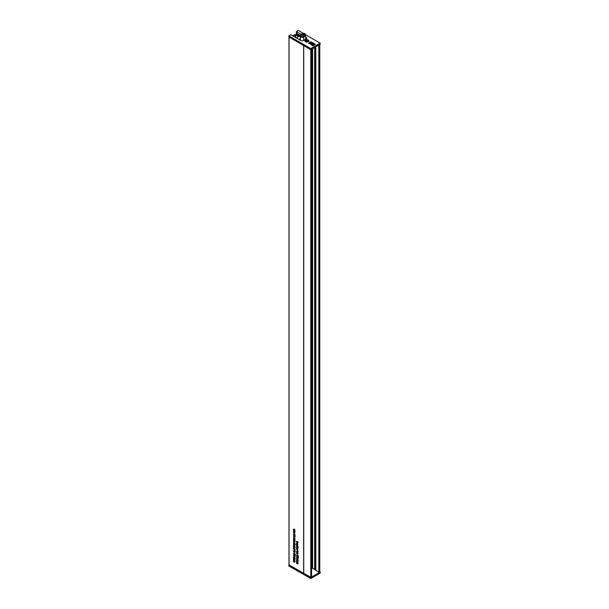 <?xml version="1.0" encoding="UTF-8"?>
<svg xmlns="http://www.w3.org/2000/svg" width="609" height="609" viewBox="0 0 609 609"><rect width="100%" height="100%" fill="white"/><g stroke="black" fill="none" stroke-linecap="round" stroke-linejoin="round"><path stroke-width="0.91" d="M304.013 35.429L301.714 35.162L302.102 34.325L304.409 34.591L304.013 35.429M302.399 33.548L300.503 35.352C300.42 36.997 301.478 37.606 303.685 37.187L303.701 40.323M304.919 33.731L305.604 35.467L304.34 33.594L302.566 33.525M305.688 39.189L305.688 34.979L305.604 39.235M300.427 40.316L300.427 35.824L300.922 35.17L300.503 35.352M300.922 35.17C300.922 36.395 301.699 36.844 303.252 36.517L303.685 37.187M300.435 35.771L297.337 33.959L296.827 34.188L300.427 36.327M296.225 37.872L298.821 36.563L295.578 35.04L295.578 37.492M295.578 35.04L295.175 35.086A13.086 7.552 0 0 0 293.272 36.152M300.427 36.814L295.852 34.675A0.678 0.388 0 0 0 295.022 34.667A13.756 7.94 0 0 0 292.8 35.87M298.92 39.448L300.427 38.573M295.175 35.086L295.175 37.263M293.485 531.185L293.812 530.332L294.726 531.528L294.459 531.908L293.485 531.185M293.858 530.37L293.462 530.599L293.812 530.332M294.307 531.558L294.726 531.444M294.276 531.817L294.703 531.771M293.881 534.154L295.152 534.892L294.543 534.778L294.726 535.265L294.117 535.501L293.462 534.535L294.002 534.222M293.881 537.892L293.462 538.128L293.873 537.777L293.835 538.645L294.375 538.09L294.726 538.798L294.383 539.132L294.33 538.341L293.85 538.904L293.462 538.128L293.873 537.777M293.835 538.645L294.276 538.417M294.459 538.15L293.995 538.417L294.375 538.09M296.53 558.849L297.146 558.118L298.174 559.8L296.743 558.719M297.025 555.18L298.197 556.474L297.771 556.771L296.507 555.499L297.025 555.18M298.197 556.474L297.771 556.771L298.197 556.527M297.55 556.238L298.007 556.367L297.535 556.093L297.953 555.834M296.53 552.523L297.748 553.231L296.743 552.401M296.926 553.132L296.507 553.368L296.918 553.018L296.872 553.885L297.413 553.33L297.771 554.038L297.428 554.373L297.375 553.581L296.895 554.144L296.507 553.368L296.918 553.018M296.872 553.885L297.321 553.657M297.497 553.391L297.032 553.657L297.413 553.33M296.53 548.648L296.849 547.796L297.771 548.991L297.504 549.371L296.53 548.648M296.903 547.834L296.507 548.062L296.849 547.796M297.352 549.021L297.771 548.907M296.53 546.007L296.53 544.796L297.58 546.243L297.748 545.573L297.748 546.684L296.697 545.207L296.72 545.9M296.53 543.631L296.804 542.672L297.748 543.205L296.697 543.121L297.748 544.339L296.728 543.502M297.101 542.825L296.697 543.121M294.04 540.731L293.462 541.005L294.094 540.723L294.726 541.728L294.117 542.018L293.462 541.005L294.094 540.723M293.66 543.335L294.512 543.281L295.121 544.058L294.033 543.182M293.485 545.283L294.703 545.74L294.429 546.707L293.485 546.174L294.535 546.25L293.698 545.162M294.216 546.349L294.68 546.166M293.485 549.135L293.462 548.496L294.094 548.275L295.152 550.102L293.774 548.968M293.964 548.214L293.462 548.496L294.094 548.275M293.485 557.882L294.703 558.339L294.726 559.8L293.485 559.511L294.535 559.633L293.485 558.697L294.535 558.818L293.698 557.76M294.726 559.8L294.322 559.991L294.726 559.762M294.238 559.701L294.68 559.549M294.261 558.902L294.672 558.742M296.53 541.416L298.197 542.132L297.314 541.865L297.748 542.977L297.291 542.177L296.53 542.299L297.146 541.911L296.743 541.294M293.98 553.421L295.152 554.715L294.726 555.012L293.462 553.741L293.98 553.421M295.152 554.715L294.726 555.012L295.152 554.769M294.512 554.479L294.962 554.609L294.49 554.335L294.908 554.076M293.66 550.742L294.512 550.696L295.121 551.465L294.033 550.589M289.047 37.065L289.047 564.847L303.64 573.275L303.64 45.584M296.53 561.863L297.748 562.32L297.771 563.782L296.53 563.492L297.58 563.614L296.53 562.678L297.58 562.8L296.743 561.742M297.771 563.782L297.359 563.972L297.771 563.736M297.283 563.683L297.717 563.531M297.306 562.876L297.717 562.716M294.018 551.198L293.462 551.518L294.094 551.244L294.726 552.249L294.117 552.538L293.462 551.518L294.094 551.244M293.941 554.936L293.462 555.21L293.934 554.883L293.987 555.895L294.276 555.545L294.962 556.07L294.726 555.362L295.152 556.169L293.987 556.146L293.462 555.21L293.934 554.883M293.987 555.895L294.421 555.644M294.726 556.223L295.129 555.971M295.152 556.169L294.733 556.474L295.152 556.23M294.512 555.956L293.987 556.146L294.482 555.857M293.485 560.105L294.703 560.562L294.726 562.023L293.485 561.734L294.535 561.856L293.485 560.919L294.535 561.041L293.698 559.983M294.726 562.023L294.322 562.214L294.726 561.985M294.238 561.924L294.68 561.772M294.261 561.125L294.672 560.965M293.485 557.09L294.109 556.36L295.137 558.042L293.698 556.969M293.66 547.209L293.827 547.917L293.462 547.095L294.086 546.791L294.726 547.811L294.04 548.047L294.04 547.011L293.66 547.209L294.246 546.897M294.726 547.811L294.33 547.948M293.66 544.248L293.827 544.956L293.462 544.134L294.086 543.829L294.726 544.849L294.04 545.085L294.04 544.05L293.66 544.248L294.246 543.936M294.726 544.849L294.33 544.986M293.485 542.17L294.703 542.634L294.672 543.35L293.698 542.048M293.485 539.209L295.152 540.175L294.543 539.825L294.254 540.541L293.485 540.099L294.535 540.175L293.698 539.087M294.726 540.343L294.254 540.541L294.726 540.274M294.246 540.29L294.68 540.084M296.53 544.225L297.748 544.682L297.71 545.405L296.743 544.103M296.926 546.433L298.197 547.164L297.58 547.057L297.771 547.544L297.154 547.773L296.507 546.813L297.047 546.501M296.53 549.409L297.748 549.866L297.71 550.589L296.743 549.288M296.926 551.023L298.197 551.762L297.58 551.655L297.771 552.135L297.154 552.371L296.507 551.404L297.047 551.092M296.986 556.687L296.507 556.961L296.979 556.634L297.032 557.654L297.321 557.304L298.007 557.821L297.771 557.121L298.197 557.928L297.032 557.905L296.507 556.961L296.979 556.634M297.032 557.654L297.466 557.402M297.763 557.981L298.174 557.73M298.197 557.928L297.771 558.232L298.197 557.989M297.557 557.715L297.032 557.905L297.527 557.616M296.53 559.641L297.748 560.097L297.771 561.559L296.53 561.27L297.58 561.391L296.53 560.455L297.58 560.577L296.743 559.519M297.771 561.559L297.359 561.749L297.771 561.513M297.283 561.46L297.717 561.308M297.306 560.653L297.717 560.493M293.66 536.103L293.827 536.811L293.462 535.981L294.086 535.676L294.726 536.696L294.04 536.94L294.04 535.905L293.66 536.103L294.246 535.783M294.726 536.696L294.33 536.834M293.485 531.946L294.703 532.403L294.429 533.37L293.485 532.837L294.535 532.913L293.698 531.824M294.216 533.012L294.68 532.829M293.66 529.533L293.911 530.272L293.462 529.434L294.094 529.16L294.726 530.165L294.345 530.492L294.094 529.411L293.66 529.533L294.292 529.297M294.01 529.122L293.462 529.434L294.094 529.16M294.322 530.233L294.703 529.952M295.296 534.938L294.687 535.166M294.421 538.569L294.04 537.8M297.466 553.809L297.078 553.041M295.296 541.401L294.687 541.69M294.246 548.663L294.04 548.169M295.296 551.921L294.687 552.203M295.296 547.483L294.672 547.75M294.04 546.768L294.657 546.463M295.296 544.522L294.672 544.789M294.04 543.807L294.657 543.494M298.341 547.217L297.732 547.445M298.341 551.807L297.732 552.036M295.296 536.369L294.672 536.643M294.04 535.654L294.657 535.349M303.716 45.629L303.716 573.313L310.803 577.165L311.473 576.776M311.146 49.428L311.549 49.2M311.572 568.737L312.341 568.296L312.341 48.75M312.623 48.583L312.623 568.296L314.67 569.491L314.67 47.418M314.99 47.236L314.99 569.712L315.5 570.115L315.5 46.946M318.812 45.051L318.812 572.095L315.82 570.336A3.372 1.949 180 0 1 315.5 570.115M318.903 572.285L318.903 44.997L318.903 572.285L319.679 572.041M296.393 32.665L296.865 34.15M293.911 550.521L293.485 550.764M294.916 551.099L294.512 551.335M297.101 541.972L296.53 542.299M294.322 557.326L293.896 557.57M294.254 556.58L293.896 557.326M294.718 546.326L294.231 546.608M293.911 543.114L293.485 543.357M294.916 543.692L294.512 543.928M297.367 559.077L296.933 559.328M297.299 558.339L296.933 559.077M294.718 532.989L294.231 533.271M293.987 530.492L293.485 531.429M297.123 551.137L296.697 551.495L297.58 552.013L296.697 551.495M297.732 551.921L297.139 552.112M297.123 546.547L296.697 546.905L297.58 547.415L296.697 546.905M297.732 547.331L297.139 547.521M297.9 559.222L297.146 558.423M297.146 558.955L297.748 559.306M295.129 554.51L294.726 554.769M297.108 548.884L296.865 548.047L297.261 548.793M294.216 531.33L293.66 530.766M294.078 534.268L293.66 534.626L294.535 535.144L293.66 534.626M294.687 535.052L294.094 535.242M294.238 536.011L294.429 536.826L294.398 535.92M298.174 556.268L297.763 556.519M297.207 555.324L296.697 555.614L297.344 555.979L296.697 555.614M297.809 555.705L297.017 556.162M294.292 540.861L293.66 541.112L294.535 541.622L293.66 541.112M294.703 541.523L294.101 541.766M294.238 544.164L294.429 544.971L294.398 544.065M294.238 547.126L294.429 547.94L294.398 547.034M294.292 548.412L293.66 548.633L294.535 549.128L293.66 548.633M294.703 549.036L294.078 549.234M294.855 557.463L294.109 556.664M294.109 557.197L294.71 557.547M294.162 553.566L293.66 553.855L293.972 554.411L293.66 553.855M294.764 553.954L293.972 554.411M294.292 551.381L293.66 551.632L294.535 552.142L293.66 551.632M294.703 552.043L294.101 552.287M305.459 41.724A2.025 1.165 180 0 1 305.269 41.595A2.025 1.165 180 0 1 305.581 40.019A2.025 1.165 180 0 1 308.337 40.087A2.025 1.165 180 0 1 308.527 41.595A2.025 1.165 180 0 1 305.459 41.724M320.174 43.178L320.174 44.274L310.681 49.694L288.879 36.966L288.879 35.87L310.681 48.591L320.174 43.178L305.665 34.713M305.688 38.656L305.748 37.042A3.89 2.246 0 0 1 306.875 38.512L302.749 40.864A3.89 2.246 0 0 1 300.214 40.202L290.858 34.743L288.879 35.87M300.443 35.596L296.91 33.533L296.393 31.577L298.364 30.45L303.069 33.191M301.31 34.454L296.393 31.577M310.346 42.013L310.902 42.341L311.146 41.808L310.346 42.013L310.788 42.188M311.1 42.12L312.014 42.44L311.671 42.782L312.25 42.455L311.1 42.12L311.077 42.6L311.892 42.508M312.859 42.957L312.097 42.561L311.899 42.919L312.501 43.026M312.166 43.079L313.3 43.201L312.866 42.813M311.854 42.729L312.166 43.216M314.868 44.13L313.521 43.338M313.521 43.193L313.026 43.582L313.719 43.513L313.993 44.16L314.488 43.856L314.51 44.579L315.31 44.373L314.876 43.985M314.267 43.696L314.381 44.32L314.099 43.894M313.506 43.658L313.932 44.061M313.719 43.513L313.802 43.993M313.026 43.582L313.429 43.719M309.775 42.135L314.328 44.967M312.851 45.782L313.909 45.036L313.597 44.655L312.539 45.264L312.851 45.782L313.909 45.036M313.323 44.701L312.113 45.256L312.623 45.69L312.371 45.241L313.323 44.815M310.818 44.175L311.534 44.015L310.757 44.465L311.686 45.005L312.782 44.381L311.26 44.32L311.975 43.909L311.039 43.361L310.11 43.627L310.651 43.132L309.456 42.706M309.699 42.874L310.042 43.33M310.11 43.764L310.651 43.132M311.595 44.267L311.975 43.909M311.153 44.381L311.686 45.142L312.782 44.381M309.418 42.546L308.656 43.3L310.377 43.886L311.07 43.498L310.697 44.099L311.534 44.152M310.62 43.802L311.298 44.282M308.656 43.163L309.996 43.361L310.529 44.061M310.681 49.694L310.681 48.591M312.113 45.256L312.623 45.553M313.521 44.746L312.6 45.272L313.665 45.058M312.676 45.363L313.521 44.883M312.539 45.264L312.851 45.645M314.51 44.442L315.31 44.236M313.856 43.711L314.252 44.114L313.856 43.65M312.493 43.269L313.3 43.064M311.07 43.84L311.519 44.031M311.382 44.685L312.067 44.624L311.351 44.434M311.382 44.822L311.945 44.693M306.152 41.161L306.144 41.237A0.944 0.548 180 0 1 306.022 40.696L306.022 40.696A0.944 0.548 180 0 1 306.769 40.361A0.944 0.548 180 0 1 307.644 40.575A0.944 0.548 180 0 1 307.766 41.115A0.944 0.548 180 0 1 307.02 41.442A0.944 0.548 180 0 1 306.144 41.237L307.766 41.115L306.769 40.361L306.022 40.696M307.606 39.92A1.85 1.073 180 0 1 308.748 40.902A1.85 1.073 180 0 1 306.19 41.892A1.85 1.073 180 0 1 305.04 40.902A1.85 1.073 180 0 1 307.606 39.92M307.416 40.597L307.309 41.161L306.228 41.191L306.228 40.689M307.766 41.115L307.644 40.575M288.986 564.741L288.788 565.959L310.826 578.55L320.212 573.069L320.212 571.973L319.755 572.239M288.788 564.863L310.826 577.446L310.826 578.55M319.36 572.468L310.826 577.446M319.778 571.722L320.212 571.973M304.34 33.594L302.384 33.381L300.549 35.215M305.596 35.391L303.701 37.271M303.252 36.517L304.903 34.873M296.857 34.233L296.857 35.147M310.803 49.626L310.803 577.165M311.275 49.382L311.275 577.165M311.473 49.268L311.473 577.05M315.82 46.764L315.82 570.336M319.481 44.67L319.481 572.43M319.679 44.556L319.679 572.315M296.385 32.772L296.385 34.926M296.674 35.056L296.674 32.939M297.771 549.014L297.321 549.28M306.974 40.993L306.974 40.491M306.609 41.024L306.609 40.521M300.511 35.276L300.427 35.824M304.789 33.449L305.688 34.979M296.827 34.188L296.827 35.132M311.572 49.192L311.572 576.913M319.778 44.503L319.778 572.171M288.986 37.035L288.986 564.764M296.347 32.719L296.347 34.903M298.09 563.416L297.519 563.751M298.098 562.602L297.527 562.929M294.254 550.338L293.683 550.665M294.307 554.799L293.736 555.126M294.786 555.591L294.216 555.926M295.464 555.91L294.885 556.245M295.045 561.665L294.474 561.993M295.06 560.843L294.49 561.178M295.045 559.443L294.474 559.77M295.06 558.62L294.49 558.955M294.33 546.646L293.759 546.981M295.038 546.083L294.467 546.418M294.33 543.685L293.759 544.012M294.254 542.931L293.683 543.258M295.045 540.008L294.474 540.343M297.337 542.634L296.766 542.962M298.075 548.724L297.504 549.059M297.344 552.942L296.773 553.269M297.512 553.558L296.941 553.893M298.09 553.787L297.519 554.121M297.93 553.254L297.359 553.589M297.352 556.557L296.773 556.885M297.831 557.349L297.253 557.684M298.501 557.669L297.93 557.996M298.09 561.201L297.519 561.528M298.098 560.379L297.527 560.706M294.307 537.701L293.736 538.029M294.474 538.318L293.896 538.653M295.045 538.546L294.474 538.881M294.893 538.013L294.322 538.348M294.33 535.532L293.759 535.867M295.038 532.753L294.467 533.081M295.038 531.261L294.459 531.596M295.03 529.899L294.459 530.226M294.314 529L293.744 529.335M297.352 550.985L296.781 551.312M298.067 551.861L297.497 552.188M297.352 546.395L296.781 546.722M298.067 547.263L297.497 547.598M295.129 553.825L294.558 554.152M295.464 554.456L294.893 554.784M297.337 547.712L296.758 548.039M294.292 530.249L293.721 530.576M294.307 534.116L293.736 534.443M295.022 534.984L294.452 535.319M298.174 555.583L297.603 555.91M298.509 556.207L297.938 556.542M297.367 555.058L296.796 555.385M297.824 555.865L297.253 556.192M294.322 540.571L293.751 540.899M295.015 541.5L294.444 541.827M294.314 548.123L293.744 548.458M295.022 548.983L294.452 549.318M294.322 553.299L293.751 553.634M294.786 554.106L294.216 554.441M294.322 551.092L293.751 551.419M295.015 552.02L294.444 552.348"/></g></svg>
